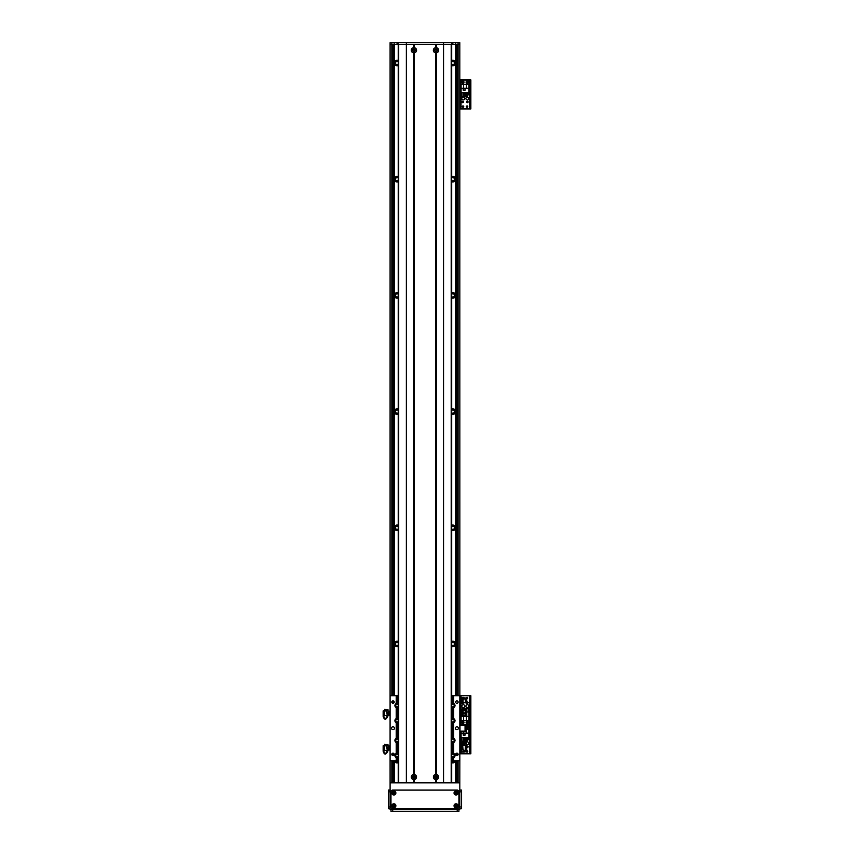 <?xml version="1.0" encoding="UTF-8"?>
<svg xmlns="http://www.w3.org/2000/svg" width="854" height="854" viewBox="0 0 854 854"><rect width="100%" height="100%" fill="white"/><g stroke="black" fill="none" stroke-linecap="round" stroke-linejoin="round"><path stroke-width="1.28" d="M451.681 530.302A2.765 2.765 0 0 0 455.46 528.679L455.46 643.105A2.765 2.765 0 0 0 451.681 641.482M451.681 646.489A2.765 2.765 0 0 0 455.46 644.866L455.46 695.69M451.681 762.675A2.765 2.765 0 0 0 455.46 761.063L455.46 782.83M455.46 44.44L455.46 62.15A2.765 2.765 0 0 0 451.681 60.527M451.681 65.534A2.765 2.765 0 0 0 455.46 63.922L455.46 178.337A2.765 2.765 0 0 0 451.681 176.725M451.681 181.731A2.765 2.765 0 0 0 455.46 180.109L455.46 294.534A2.765 2.765 0 0 0 451.681 292.911M451.681 297.918A2.765 2.765 0 0 0 455.46 296.295L455.46 410.721A2.765 2.765 0 0 0 451.681 409.098M451.681 414.105A2.765 2.765 0 0 0 455.46 412.493L455.46 526.907A2.765 2.765 0 0 0 451.681 525.295M398.231 176.725A2.765 2.765 0 0 0 394.452 178.337L394.452 63.922A2.765 2.765 0 0 0 398.231 65.534M398.231 60.527A2.765 2.765 0 0 0 394.452 62.15L394.452 44.44M394.452 782.83L394.452 761.063A2.765 2.765 0 0 0 398.231 762.675M394.452 695.69L394.452 644.866A2.765 2.765 0 0 0 398.231 646.489M398.231 641.482A2.765 2.765 0 0 0 394.452 643.105L394.452 528.679A2.765 2.765 0 0 0 398.231 530.302M398.231 525.295A2.765 2.765 0 0 0 394.452 526.907L394.452 412.493A2.765 2.765 0 0 0 398.231 414.105M398.231 409.098A2.765 2.765 0 0 0 394.452 410.721L394.452 296.295A2.765 2.765 0 0 0 398.231 297.918M398.231 292.911A2.765 2.765 0 0 0 394.452 294.534L394.452 180.109A2.765 2.765 0 0 0 398.231 181.731M455.46 526.907L455.46 528.679M453.88 530.355L452.908 530.558M452.908 525.039L453.88 525.242M455.46 643.105L455.46 644.866M453.88 646.542L452.908 646.745M452.908 641.226L453.88 641.429M453.88 762.729L452.908 762.932M455.46 62.15L455.46 63.922M455.46 178.337L455.46 180.109M455.46 294.534L455.46 296.295M455.46 410.721L455.46 412.493M394.452 180.109L394.452 178.337M396.032 176.671L396.832 176.479M396.832 181.977L396.032 181.785M394.452 63.922L394.452 62.15M396.032 60.474L396.832 60.282M396.832 65.779L396.032 65.587M394.452 644.866L394.452 643.105M394.452 528.679L394.452 526.907M394.452 412.493L394.452 410.721M394.452 296.295L394.452 294.534M398.231 61.936A1.601 1.601 0 0 0 395.477 63.036A1.601 1.601 0 0 0 398.231 64.125M451.681 64.125A1.601 1.601 0 0 0 453.965 64.178A1.601 1.601 0 0 0 453.965 61.894A1.601 1.601 0 0 0 451.681 61.936M453.88 65.587L452.908 65.79M452.908 60.271L453.88 60.474M398.231 178.123A1.601 1.601 0 0 0 395.477 179.223A1.601 1.601 0 0 0 398.231 180.322M451.681 180.322A1.601 1.601 0 0 0 453.965 180.365A1.601 1.601 0 0 0 453.965 178.08A1.601 1.601 0 0 0 451.681 178.123M453.88 181.785L452.908 181.987M452.908 176.468L453.88 176.671M398.231 294.32A1.601 1.601 0 0 0 395.477 295.409A1.601 1.601 0 0 0 398.231 296.509M396.032 292.858L396.832 292.666M396.832 298.163L396.032 297.971M451.681 296.509A1.601 1.601 0 0 0 453.965 296.551A1.601 1.601 0 0 0 453.965 294.278A1.601 1.601 0 0 0 451.681 294.32M453.88 297.971L452.908 298.174M452.908 292.655L453.88 292.858M398.231 410.507A1.601 1.601 0 0 0 395.477 411.607A1.601 1.601 0 0 0 398.231 412.706M396.032 409.045L396.832 408.852M396.832 414.35L396.032 414.158M451.681 412.706A1.601 1.601 0 0 0 453.965 412.749A1.601 1.601 0 0 0 453.965 410.464A1.601 1.601 0 0 0 451.681 410.507M453.88 414.158L452.908 414.361M452.908 408.842L453.88 409.045M398.231 526.694A1.601 1.601 0 0 0 395.477 527.793A1.601 1.601 0 0 0 398.231 528.893M396.032 525.242L396.832 525.05M396.832 530.547L396.032 530.355M451.681 528.893A1.601 1.601 0 0 0 453.965 528.936A1.601 1.601 0 0 0 453.965 526.651A1.601 1.601 0 0 0 451.681 526.694M398.231 642.891A1.601 1.601 0 0 0 395.477 643.991A1.601 1.601 0 0 0 398.231 645.08M396.032 641.429L396.832 641.237M396.832 646.734L396.032 646.542M451.681 645.08A1.601 1.601 0 0 0 453.965 645.122A1.601 1.601 0 0 0 453.965 642.848A1.601 1.601 0 0 0 451.681 642.891M395.583 760.754A1.601 1.601 0 0 0 398.231 761.277M396.832 762.921L396.032 762.729M451.681 761.277A1.601 1.601 0 0 0 454.328 760.754M459.868 698.134L459.815 44.44L390.097 44.44L390.086 711.083M390.086 715.15L390.086 745.937M390.086 750.015L390.097 782.83L459.815 782.83L459.815 809.56L390.097 809.56L390.097 782.83M390.097 44.44L390.097 42.7L455.748 42.7L455.748 695.69M455.748 760.754L455.748 782.83M459.868 702.543L459.836 711.019M459.836 715.225L459.815 725.324L465.046 725.324L465.046 731.131L465.622 731.131L465.622 725.324L465.046 725.324M465.046 731.131L459.815 731.131L459.858 745.82M459.858 750.132L459.815 782.83M394.164 42.7L394.164 695.69M394.164 760.754L394.164 782.83M435.049 777.023A0.939 0.939 0 0 1 436.469 776.211A0.939 0.939 0 0 1 436.469 777.845A0.939 0.939 0 0 1 435.049 777.023M412.973 777.023A0.939 0.939 0 0 1 414.393 776.211A0.939 0.939 0 0 1 414.393 777.845A0.939 0.939 0 0 1 412.973 777.023M436.938 50.247A0.939 0.939 0 0 1 435.519 51.069A0.939 0.939 0 0 1 435.519 49.436A0.939 0.939 0 0 1 436.938 50.247M414.863 50.247A0.939 0.939 0 0 1 413.443 51.069A0.939 0.939 0 0 1 413.443 49.436A0.939 0.939 0 0 1 414.863 50.247M459.815 44.44L459.815 42.7L455.748 42.7M397.067 44.44L397.067 42.7M413.624 779.649A2.647 2.647 0 0 1 413.624 774.397L414.211 774.397A2.647 2.647 0 0 1 414.211 779.649L413.624 779.649L413.624 782.83L406.365 782.83L406.365 42.7M436.287 779.649L435.7 779.649A2.647 2.647 0 0 1 435.7 774.397L436.287 774.397A2.647 2.647 -90 0 1 436.287 779.649L436.287 782.83L443.546 782.83L443.546 42.7M452.844 44.44L452.844 42.7M465.91 706.162A1.452 1.452 0 0 1 468.088 704.902A1.452 1.452 0 0 1 468.088 707.422A1.452 1.452 0 0 1 465.91 706.162M461.843 706.162A1.452 1.452 0 0 1 464.021 704.902A1.452 1.452 0 0 1 464.021 707.422A1.452 1.452 0 0 1 461.843 706.162M466.764 702.287A0.715 0.715 0 0 1 468.077 702.671A0.715 0.715 0 0 1 466.764 703.066L466.764 699.864L466.209 699.81M466.497 697.611A0.715 0.715 0 0 1 467.789 698.028A0.715 0.715 0 0 1 466.764 698.668M463.722 722.431A0.715 0.715 0 0 1 462.654 723.05A0.715 0.715 0 0 1 462.654 721.811A0.715 0.715 0 0 1 463.722 722.431M467.789 722.431A0.715 0.715 0 0 1 466.722 723.05A0.715 0.715 0 0 1 466.722 721.811A0.715 0.715 0 0 1 467.789 722.431M462.59 697.451A0.715 0.715 0 0 1 463.711 697.91M463.231 703.173A0.715 0.715 0 0 1 462.249 703.216M460.744 723.157L460.744 724.758M470.853 723.007L469.924 723.007L469.924 724.758L470.853 724.758L470.853 695.7L469.924 695.7L469.924 697.451L470.853 697.451M469.924 723.007L469.924 697.451M451.681 753.687A2.178 2.178 0 0 1 452.844 753.345L453.709 753.527A2.178 2.178 0 0 1 453.709 757.53L453.709 760.754L459.815 760.754L459.815 695.69L469.924 695.7M461.032 725.324L459.815 724.758L469.924 724.758L469.924 726.498L470.853 726.498L470.853 724.758L469.689 724.758L469.689 695.7M413.624 52.884A2.647 2.647 0 0 1 413.624 47.621L414.211 47.621A2.647 2.647 0 0 1 414.211 52.884L413.624 52.884L413.624 774.397M415.225 50.247A1.302 1.302 0 0 0 413.261 49.116A1.302 1.302 0 0 0 413.261 51.389A1.302 1.302 0 0 0 415.225 50.247M415.225 777.023A1.302 1.302 0 0 0 413.261 775.891A1.302 1.302 0 0 0 413.261 778.154A1.302 1.302 0 0 0 415.225 777.023M437.301 777.023A1.302 1.302 0 0 0 435.337 775.891A1.302 1.302 0 0 0 435.337 778.154A1.302 1.302 0 0 0 437.301 777.023M435.7 52.884A2.647 2.647 0 0 1 435.7 47.621L436.287 47.621A2.647 2.647 -90 0 1 436.287 52.884L435.7 52.884L435.7 774.397M437.301 50.247A1.302 1.302 0 0 0 435.337 49.116A1.302 1.302 0 0 0 435.337 51.389A1.302 1.302 0 0 0 437.301 50.247M413.624 47.621L413.624 44.44L398.711 44.44L398.711 782.83M413.923 47.899L413.923 44.44M413.923 782.83L413.923 779.382M414.211 47.621L414.211 44.44L435.7 44.44L435.7 47.621M435.7 779.649L435.7 782.83L414.211 782.83L414.211 779.649M435.999 47.899L435.999 44.44M435.999 774.674L435.999 52.606M436.287 47.621L436.287 44.44L451.2 44.44L451.2 782.83M436.287 774.397L436.287 52.884M451.681 782.83L451.681 44.44M435.999 782.83L435.999 779.382M414.211 774.397L414.211 52.884M413.923 774.674L413.923 52.606M398.231 44.44L398.231 782.83L398.231 44.44M459.911 749.513L459.911 746.439L461.085 746.439L461.16 749.663M459.911 748.744L461.085 748.744M459.911 745.67L459.911 746.439L459.911 745.67L461.085 745.67L461.085 746.439M459.911 750.282L461.16 749.972M461.16 747.378L461.16 746.129M461.16 749.374L461.16 747.816M464.085 751.008L462.644 748.723M466.209 745.243L466.07 750.687L466.764 750.677L466.764 744.763C465.526 741.016 463.925 741.144 461.95 745.126L461.939 748.873L462.644 748.873L462.59 745.094M461.939 745.094L462.537 745.403C464.298 741.966 465.515 742.009 466.209 745.553L466.209 745.393M461.939 748.883L462.943 749.417L461.939 748.873M464.266 751.253L465.024 752.011L465.313 751.168A254.599 241.981 0 0 1 465.024 750.879L465.024 750.42M465.313 751.168L465.313 750.549M464.266 751.531L464.661 752.022A4708.775 2775.265 179.6 0 1 461.939 752.086L464.266 751.531L462.943 749.417M465.313 751.723L461.939 752.096L461.939 749.428M466.764 745.553L466.209 745.254M462.644 745.659L463.103 749.524M466.764 745.03C465.526 741.293 463.925 741.411 461.95 745.403M463.701 750.399L464.704 750.42L464.373 751.104M466.07 745.361L466.07 750.57M464.704 750.42L465.601 750.452M465.142 750.452L465.601 745.478M459.911 715.385L459.911 714.787L461.085 715.385L461.096 720.392L466.497 720.392L466.497 716.357L468.995 716.357L468.995 711.969L466.764 711.969M459.911 712.524L459.911 710.859L461.085 710.859L461.085 712.524L459.911 712.524L459.911 714.787L461.085 714.787M461.085 712.524L461.16 713.869M459.911 710.859L459.911 711.446M461.16 713.442L461.16 711.852M461.16 711.531L461.939 711.489M462.644 712.983L462.644 710.24L463.733 710.688M462.761 710.24L461.939 710.218L462.644 710.24L461.939 710.24L461.939 716.004L462.644 716.004L462.644 713.997M461.95 712.93L461.95 713.805L466.764 713.837L466.764 712.962L461.95 712.93L466.764 712.919L466.764 710.389L466.07 710.389L466.07 713.015M462.644 715.994L463.316 715.545M466.209 713.784L466.209 712.919M463.103 710.806L463.103 713.101M463.103 714.051L463.103 715.535L465.142 715.588L465.142 714.072M466.07 713.987L466.07 715.855L466.764 715.855L466.764 713.837M466.07 715.737L465.601 714.04M465.601 713.09L466.07 710.507M465.142 713.143L465.601 710.624M390.011 745.884L387.972 746.353M388.73 745.948L388.751 746.855L388.751 745.958M390.011 748.104L390.011 750.068L388.826 750.068L388.826 748.104L390.011 748.104L390.011 746.012L388.826 746.012M388.826 748.104L388.751 746.855M388.751 749.268L388.826 750.068M388.751 747.25L388.751 748.894M387.278 748.499L387.278 750.858L387.972 750.858L387.972 748.51L386.969 747.912L387.972 748.51M383.713 750.709L383.147 750.709L383.841 750.709L383.841 745.745L383.147 745.777L383.147 751.242C384.385 755.117 385.987 754.989 387.962 750.858L387.374 750.858C385.613 754.413 384.396 754.37 383.713 750.709L383.702 750.869M385.25 744.368A4708.775 613.759 -0.4 0 1 387.972 744.336L387.972 745.2L385.645 745.232L384.599 744.24M385.207 745.467L384.887 745.467A254.599 250.329 -0 0 0 384.599 745.179L384.599 744.603M387.972 747.901L387.972 744.699M385.645 745.232L386.969 747.912M387.972 744.336L384.887 744.293M383.713 750.549C384.396 754.21 385.613 754.263 387.374 750.698M387.278 750.292L386.809 747.592M383.147 745.777L383.841 745.328M385.997 745.937L385.207 745.254M383.841 750.591L383.841 745.873M386.809 750.388L384.78 750.442L384.311 745.969M385.207 745.82L383.841 745.798M383.841 745.457L385.207 745.595M459.911 702.671L459.911 701.764L459.911 702.671L461.085 702.671M459.911 699.437L459.911 698.006L461.085 698.006L461.085 699.437L459.911 699.437L459.911 701.764L461.16 702.298M461.085 699.437L461.085 701.764M459.911 698.006L459.911 698.914M461.16 702.127L461.16 700.824M461.16 700.376L461.16 698.86M461.16 698.583L461.939 698.711M461.939 697.611L461.939 703.066L462.644 703.066L462.644 699.629M462.644 698.252L461.939 697.451M466.764 699.864L466.764 698.86C465.526 697.579 463.925 697.622 461.95 698.988L462.537 699.81C464.298 698.625 465.515 698.647 466.209 699.864L466.209 699.042M461.939 703.088L462.943 703.194L461.939 703.066M462.644 702.618L465.142 702.81M464.661 702.682L462.943 703.194M463.081 702.661L463.103 699.191M466.764 699.682C465.526 698.401 463.925 698.444 461.95 699.81M466.764 698.86L466.764 697.611L466.07 698.273M466.764 703.066L466.07 703.066L466.07 699.522M466.07 702.949L465.601 699.212M465.601 702.831L465.142 699.042M453.709 760.754L451.681 760.754M453.25 757.669A2.178 2.178 0 0 0 453.421 757.626L452.844 757.711A2.178 2.178 0 0 1 451.681 757.37M453.25 742.564A2.178 2.178 0 0 0 453.421 742.521L452.844 742.606A2.178 2.178 0 0 1 451.681 742.265M451.681 738.582A2.178 2.178 0 0 1 452.844 738.24L453.421 738.326A2.178 2.178 0 0 0 453.25 738.283M453.25 722.815A2.178 2.178 0 0 0 453.421 722.772L452.844 722.847A2.178 2.178 0 0 1 451.681 722.516M451.681 718.833A2.178 2.178 0 0 1 452.844 718.492L453.421 718.577A2.178 2.178 0 0 0 453.25 718.534M453.25 707.71A2.178 2.178 0 0 0 453.421 707.667L452.844 707.742A2.178 2.178 0 0 1 451.681 707.411M451.681 703.728A2.178 2.178 0 0 1 452.844 703.386L453.421 703.472A2.178 2.178 0 0 0 453.25 703.429M451.681 695.69L459.815 695.69M398.231 760.754L390.097 760.754L390.097 695.69L398.231 695.69M396.662 703.429A2.178 2.178 0 0 0 396.491 703.472L397.067 703.386A2.178 2.178 0 0 1 398.231 703.728M398.231 707.411A2.178 2.178 0 0 1 397.067 707.742L396.491 707.667A2.178 2.178 0 0 0 396.662 707.71M396.662 718.534A2.178 2.178 0 0 0 396.491 718.577L397.067 718.492A2.178 2.178 0 0 1 398.231 718.833M398.231 722.516A2.178 2.178 0 0 1 397.067 722.847L396.491 722.772A2.178 2.178 0 0 0 396.662 722.815M396.662 738.283A2.178 2.178 0 0 0 396.491 738.326L397.067 738.24A2.178 2.178 0 0 1 398.231 738.582M398.231 742.265A2.178 2.178 0 0 1 397.067 742.606L396.491 742.521A2.178 2.178 0 0 0 396.662 742.564M396.662 753.388A2.178 2.178 0 0 0 396.491 753.431L397.067 753.345A2.178 2.178 0 0 1 398.231 753.687M398.231 757.37A2.178 2.178 0 0 1 397.067 757.711L396.491 757.626A2.178 2.178 0 0 0 396.662 757.669M394.452 728.227A1.452 1.452 0 0 1 392.274 729.487A1.452 1.452 0 0 1 392.274 726.967A1.452 1.452 0 0 1 394.452 728.227M458.363 728.227A1.452 1.452 0 0 1 456.185 729.487A1.452 1.452 0 0 1 456.185 726.967A1.452 1.452 0 0 1 458.363 728.227M394.206 702.084A1.196 1.196 0 0 1 392.402 703.12A1.196 1.196 0 0 1 392.402 701.038A1.196 1.196 0 0 1 394.206 702.084M458.107 754.37A1.196 1.196 0 0 1 456.303 755.406A1.196 1.196 0 0 1 456.303 753.324A1.196 1.196 0 0 1 458.107 754.37M458.107 702.084A1.196 1.196 0 0 1 456.303 703.12A1.196 1.196 0 0 1 456.303 701.038A1.196 1.196 0 0 1 458.107 702.084M394.206 754.37A1.196 1.196 0 0 1 392.402 755.406A1.196 1.196 0 0 1 392.402 753.324A1.196 1.196 0 0 1 394.206 754.37M396.491 760.754L396.203 757.53A2.178 2.178 0 0 1 396.203 753.527L396.203 742.425A2.178 2.178 0 0 1 396.203 738.432L396.203 722.665A2.178 2.178 0 0 1 396.203 718.673L396.203 707.56A2.178 2.178 0 0 1 396.203 703.568L396.491 695.69M398.231 704.966A1.302 1.302 0 0 0 396.245 704.55A1.302 1.302 0 0 0 396.245 706.578A1.302 1.302 0 0 0 398.231 706.162M451.681 721.267A1.302 1.302 0 0 0 454.147 720.669A1.302 1.302 0 0 0 451.681 720.071M453.421 695.69L453.709 703.568A2.178 2.178 0 0 1 453.709 707.56L453.709 718.673A2.178 2.178 0 0 1 453.709 722.665L453.709 738.432A2.178 2.178 0 0 1 453.709 742.425L453.421 753.431A2.178 2.178 0 0 0 453.25 753.388M398.231 739.82A1.302 1.302 0 0 0 396.245 739.415A1.302 1.302 0 0 0 396.245 741.443A1.302 1.302 0 0 0 398.231 741.026M451.681 756.132A1.302 1.302 0 0 0 454.147 755.534A1.302 1.302 0 0 0 451.681 754.925M453.709 757.53L453.421 760.754M451.681 741.026A1.302 1.302 0 0 0 454.147 740.429A1.302 1.302 0 0 0 451.681 739.82M398.231 754.925A1.302 1.302 0 0 0 396.245 754.509A1.302 1.302 0 0 0 396.245 756.548A1.302 1.302 0 0 0 398.231 756.132M451.681 706.162A1.302 1.302 0 0 0 454.147 705.564A1.302 1.302 0 0 0 451.681 704.966M398.231 720.071A1.302 1.302 0 0 0 396.245 719.655A1.302 1.302 0 0 0 396.245 721.683A1.302 1.302 0 0 0 398.231 721.267M453.709 695.69L453.709 703.568M453.709 707.56L453.709 718.673M453.709 722.665L453.709 738.432M453.709 742.425L453.709 753.527M396.203 760.754L396.203 757.53M396.203 718.673L396.203 707.56M396.203 753.527L396.203 742.425M396.203 738.432L396.203 722.665M396.203 703.568L396.203 695.69M461.993 722.431A1.014 1.014 0 0 1 463.519 721.545A1.014 1.014 0 0 1 463.519 723.306A1.014 1.014 0 0 1 461.993 722.431M466.06 722.431A1.014 1.014 0 0 1 467.586 721.545A1.014 1.014 0 0 1 467.586 723.306A1.014 1.014 0 0 1 466.06 722.431M461.096 720.392L461.096 724.459L468.995 724.459L468.995 716.357M466.497 720.392L468.995 720.392M464.982 715.588L464.982 716.218L466.839 716.218L466.764 714.35M468.27 709.759L468.814 711.969M462.388 709.759L461.267 709.759L461.267 711.147M463.263 709.759L463.871 709.759M464.736 709.759L465.345 709.759M466.22 709.759L466.818 709.759M462.388 710.229L462.388 708.372L463.263 708.372L463.263 710.411M463.871 710.688L463.871 708.372L464.736 708.372L464.736 710.656M465.345 710.624L465.345 708.372L466.22 708.372L466.22 710.389M466.818 711.969L466.818 708.372L468.27 708.372L468.27 711.969M461.096 716.357L466.497 716.357M463.594 716.357L463.594 720.392M465.046 715.588L465.046 716.154L466.786 716.154L466.764 714.414M465.974 742.937A1.452 1.452 -90 0 1 467.843 741.977A1.452 1.452 -90 0 1 468.707 743.887A1.452 1.452 -90 0 1 466.754 744.656M462.142 744.218A1.452 1.452 -90 0 1 463.85 741.998M464.672 742.863A1.452 1.452 -90 0 1 462.687 744.667M467.789 727.074A0.715 0.715 -90 0 1 466.722 727.693A0.715 0.715 -90 0 1 466.722 726.455A0.715 0.715 -90 0 1 467.789 727.074M463.423 752.064A0.715 0.715 -90 0 1 462.622 752.086M467.789 751.477A0.715 0.715 -90 0 1 466.722 752.096A0.715 0.715 -90 0 1 466.722 750.858A0.715 0.715 -90 0 1 467.789 751.477M466.764 746.449A0.715 0.715 -90 0 1 468.077 746.834A0.715 0.715 -90 0 1 466.764 747.218M470.853 752.054L469.924 752.054L469.924 753.804L470.853 753.804L470.853 726.498M469.924 752.054L469.924 726.498M461.032 715.385L461.032 724.758L469.689 724.758L469.689 753.804L470.853 753.804M459.815 753.804L469.689 753.804M468.088 727.074A1.014 1.014 -90 0 1 466.572 727.96A1.014 1.014 -90 0 1 466.572 726.199A1.014 1.014 -90 0 1 468.088 727.074M461.096 731.131L461.096 737.536L468.995 737.536L468.995 725.046L461.096 725.324M463.594 731.131L463.594 733.148L461.096 733.148M463.242 735.155L465.099 735.155L465.099 733.298L463.242 733.298L463.242 735.155M461.811 739.745L461.267 737.536M467.693 739.745L468.814 739.745L468.814 737.536M466.818 739.745L466.22 739.745M465.345 739.745L464.736 739.745M463.871 739.745L463.263 739.745M467.693 737.536L467.693 741.133L466.818 741.133L466.818 737.536M466.22 737.536L466.22 741.133L465.345 741.133L465.345 737.536M464.736 737.536L464.736 741.133L463.871 741.133L463.871 737.536M463.263 737.536L463.263 741.133L461.811 741.133L461.811 737.536M468.995 733.148L463.594 733.148M465.622 729.113L468.995 729.113M466.497 733.148L466.497 729.113M463.295 733.351L463.295 735.091L465.046 735.091L465.046 733.351L463.295 733.351M465.91 98.488A1.452 1.452 -90 0 1 468.088 97.228A1.452 1.452 -90 0 1 468.088 99.747A1.452 1.452 -90 0 1 465.91 98.488M461.843 98.488A1.452 1.452 -90 0 1 464.021 97.228A1.452 1.452 -90 0 1 464.021 99.747A1.452 1.452 -90 0 1 461.843 98.488M463.434 101.968A0.715 0.715 -90 0 1 462.366 102.587A0.715 0.715 -90 0 1 462.366 101.348A0.715 0.715 -90 0 1 463.434 101.968M467.789 82.219A0.715 0.715 -90 0 1 466.722 82.838A0.715 0.715 -90 0 1 466.722 81.6A0.715 0.715 -90 0 1 467.789 82.219M463.722 106.622A0.715 0.715 -90 0 1 462.654 107.241A0.715 0.715 -90 0 1 462.654 106.003A0.715 0.715 -90 0 1 463.722 106.622M467.789 106.622A0.715 0.715 -90 0 1 466.722 107.241A0.715 0.715 -90 0 1 466.722 106.003A0.715 0.715 -90 0 1 467.789 106.622M463.722 82.219A0.715 0.715 -90 0 1 462.654 82.838A0.715 0.715 -90 0 1 462.654 81.6A0.715 0.715 -90 0 1 463.722 82.219M468.077 101.968A0.715 0.715 -90 0 1 467.01 102.587A0.715 0.715 -90 0 1 467.01 101.348A0.715 0.715 -90 0 1 468.077 101.968M470.853 107.198L469.924 107.198L469.924 108.938L470.853 108.938L470.853 79.892L469.924 79.892L469.924 81.642L470.853 81.642M469.924 107.198L469.924 81.642M459.815 79.892L470.853 79.892M470.853 108.938L469.689 108.938L469.689 79.892M459.815 108.938L469.689 108.938M468.088 82.219A1.014 1.014 -90 0 1 466.572 83.105A1.014 1.014 -90 0 1 466.572 81.343A1.014 1.014 -90 0 1 468.088 82.219M464.021 82.219A1.014 1.014 -90 0 1 462.505 83.105A1.014 1.014 -90 0 1 462.505 81.343A1.014 1.014 -90 0 1 464.021 82.219M461.096 88.293L461.096 92.68L468.995 92.68L468.995 80.191L461.096 80.191L461.096 88.293L463.594 88.293L463.594 84.258L461.096 84.258M463.242 90.3L465.099 90.3L465.099 88.432L463.242 88.432L463.242 90.3M461.811 94.879L461.267 92.68M467.693 94.879L468.814 94.879L468.814 92.68M466.818 94.879L466.22 94.879M465.345 94.879L464.736 94.879M463.871 94.879L463.263 94.879M467.693 92.68L467.693 96.278L466.818 96.278L466.818 92.68M466.22 92.68L466.22 96.278L465.345 96.278L465.345 92.68M464.736 92.68L464.736 96.278L463.871 96.278L463.871 92.68M463.263 92.68L463.263 96.278L461.811 96.278L461.811 92.68M468.995 88.293L463.594 88.293M463.594 84.258L468.995 84.258M466.497 88.293L466.497 84.258M463.295 88.496L463.295 90.236L465.046 90.236L465.046 88.496L463.295 88.496M455.321 793.003A0.715 0.715 0 0 1 456.399 792.384A0.715 0.715 0 0 1 456.399 793.622A0.715 0.715 0 0 1 455.321 793.003M393.16 805.781A0.715 0.715 0 0 1 394.228 805.162A0.715 0.715 0 0 1 394.228 806.4A0.715 0.715 0 0 1 393.16 805.781M455.321 805.781A0.715 0.715 0 0 1 456.399 805.162A0.715 0.715 0 0 1 456.399 806.4A0.715 0.715 0 0 1 455.321 805.781M393.16 793.003A0.715 0.715 0 0 1 394.228 792.384A0.715 0.715 0 0 1 394.228 793.622A0.715 0.715 0 0 1 393.16 793.003M457.2 809.56L457.2 811.3L458.94 811.3L458.94 809.56M457.2 811.3L392.712 811.3L392.712 809.56M390.972 809.56L390.972 811.3L392.712 811.3M459.815 791.839L461.555 791.839L461.555 790.099L459.815 790.099L461.555 790.099M461.555 791.839L461.555 806.945L459.815 806.945M461.555 808.685L459.815 808.685L461.555 808.685L461.555 806.945M455.054 793.003A0.993 0.993 0 0 0 456.527 793.857A0.993 0.993 0 0 0 456.527 792.149A0.993 0.993 0 0 0 455.054 793.003M454.029 793.003A2.007 2.007 0 0 1 457.039 791.263A2.007 2.007 0 0 1 457.039 794.732A2.007 2.007 0 0 1 454.029 793.003M392.883 793.003A0.993 0.993 0 0 0 394.367 793.857A0.993 0.993 0 0 0 394.367 792.149A0.993 0.993 0 0 0 392.883 793.003M391.869 793.003A2.007 2.007 0 0 1 394.879 791.263A2.007 2.007 0 0 1 394.879 794.732A2.007 2.007 0 0 1 391.869 793.003M392.883 805.781A0.993 0.993 0 0 0 394.367 806.635A0.993 0.993 0 0 0 394.367 804.927A0.993 0.993 0 0 0 392.883 805.781M391.869 805.781A2.007 2.007 0 0 1 394.879 804.041A2.007 2.007 0 0 1 394.879 807.521A2.007 2.007 0 0 1 391.869 805.781M455.054 805.781A0.993 0.993 0 0 0 456.527 806.635A0.993 0.993 0 0 0 456.527 804.927A0.993 0.993 0 0 0 455.054 805.781M454.029 805.781A2.007 2.007 0 0 1 457.039 804.041A2.007 2.007 0 0 1 457.039 807.521A2.007 2.007 0 0 1 454.029 805.781M390.972 791.839A1.74 1.74 0 0 1 392.712 790.099L457.2 790.099A1.74 1.74 0 0 1 458.94 791.839L458.94 806.945A1.74 1.74 0 0 1 457.2 808.685L392.712 808.685A1.74 1.74 0 0 1 390.972 806.945L390.972 791.839M390.097 806.945L388.356 806.945L388.356 808.685L390.097 808.685M388.356 806.945L388.356 791.839L390.097 791.839M388.356 790.099L390.097 790.099L388.356 790.099L388.356 791.839M390.011 711.03L387.972 711.489M388.73 711.094L388.751 712.001L388.751 711.104M390.011 713.239L390.011 715.214L388.826 715.214L388.826 713.239L390.011 713.239L390.011 711.147L388.826 711.147M388.826 713.239L388.751 712.001M388.751 714.414L388.826 715.214M388.751 712.396L388.751 714.04M387.278 713.645L387.278 716.004L387.972 716.004L387.972 713.645L386.969 713.047L387.972 713.645M383.713 715.844L383.147 715.844L383.841 715.855L383.841 710.88L383.147 710.923L383.147 716.389C384.385 720.253 385.987 720.125 387.962 716.004L387.374 716.004C385.613 719.559 384.396 719.506 383.713 715.844L383.702 716.004M385.25 709.503A4708.775 613.759 -0.4 0 1 387.972 709.482L387.972 710.336L385.645 710.379L384.599 709.386M385.207 710.613L384.887 710.613A254.599 250.329 -0 0 0 384.599 710.314L384.599 709.749M387.972 713.047L387.972 709.845M385.645 710.379L386.969 713.047M387.972 709.482L384.887 709.439M383.713 715.695C384.396 719.346 385.613 719.399 387.374 715.844M387.278 715.438L386.809 712.738M383.147 710.923L383.841 710.475M385.997 711.083L385.207 710.4M383.841 715.737L383.841 711.008M386.809 715.535L384.78 715.588L384.311 711.115M385.207 710.966L383.841 710.944M383.841 710.592L385.207 710.731M455.694 44.44L455.694 695.69M455.694 760.754L455.694 782.83M394.217 44.44L394.217 695.69M394.217 760.754L394.217 782.83M391.847 42.7L391.847 695.69M391.847 760.754L391.847 782.83M456.911 44.44L456.911 695.69M456.911 753.164L456.911 755.566M456.911 760.754L456.911 782.83M458.075 42.7L458.075 695.69M458.075 760.754L458.075 782.83M393 44.44L393 695.69M393 701.764L393 703.28M393 753.164L393 755.566M393 760.754L393 782.83M398.028 44.44L398.028 42.7M451.883 44.44L451.883 42.7M461.032 710.859L461.032 702.671M461.032 698.006L461.032 695.7M459.986 731.131L459.986 725.324M452.844 760.754L452.844 757.711M452.844 753.345L452.844 742.606M452.844 738.24L452.844 722.847M452.844 718.492L452.844 707.742M452.844 703.386L452.844 695.69M397.067 703.386L397.067 695.69M397.067 718.492L397.067 707.742M397.067 738.24L397.067 722.847M397.067 753.345L397.067 742.606M397.067 760.754L397.067 757.711M461.032 753.804L461.032 750.282M461.032 745.67L461.032 731.131M461.032 108.938L461.032 79.892M461.939 746.353L461.139 745.82M461.939 749.598L461.139 750.132M463.103 745.563L465.142 745.51M461.939 714.745L461.149 715.225M462.644 710.806L465.142 710.645M387.972 749.598L388.741 750.015M461.939 701.967L461.117 702.543M463.103 697.921L465.142 697.867M387.972 714.745L388.741 715.15"/></g></svg>
